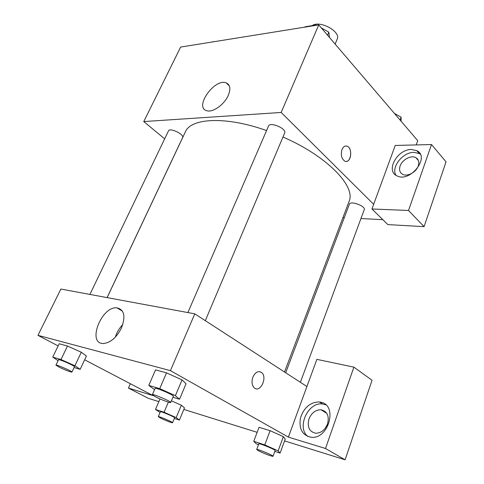 <?xml version="1.0" encoding="UTF-8"?>
<svg xmlns="http://www.w3.org/2000/svg" width="484" height="484" viewBox="0 0 484 484"><rect width="100%" height="100%" fill="white"/><g stroke="black" fill="none" stroke-linecap="round" stroke-linejoin="round"><path stroke-width="0.73" d="M335.134 44.074L337.154 39.21C341.244 31.629 319.73 19.85 312.21 25.628M164.663 138.86L143.778 121.563L180.647 47.069L318.732 24.902L417.734 140.669L416.216 144.922M342.006 149.526C343.295 146.628 345.013 145.515 347.173 146.198C353.211 148.279 350.779 164.064 344.844 161.172C341.51 158.812 340.567 154.928 342.006 149.526M395.228 145.448L371.954 208.979L408.52 210.479L431.51 144.547L395.228 145.448M143.778 121.563L281.174 112.457L318.732 24.902M281.174 112.457L373.66 204.308M346.477 161.402C351.662 161.051 352.261 147.868 347.167 146.198L345.933 145.968M411.43 149.495L416.784 150.657C430.5 156.919 410.063 183.019 397.019 175.861C385.252 171.021 397.352 149.12 411.43 149.495M420.227 154.118L419.295 153.543L413.947 152.369C402.742 152.103 390.836 167.24 395.954 175.262M418.279 165.885C416.294 172.165 407.413 176.956 402.712 174.367C399.754 172.679 398.895 169.878 400.129 165.958C402.174 159.672 411.104 154.892 415.829 157.633C418.63 159.309 419.446 162.055 418.279 165.885M431.51 144.547L446.042 161.831L424.081 226.651L408.52 210.479M371.954 208.979L387.841 224.6L424.081 226.651M228.182 95.56C224.207 104.725 212.543 112.857 206.692 110.691C193.909 107.412 214.515 78.087 226.155 82.861C230.233 84.694 230.904 88.929 228.182 95.56M382.826 219.669L360.955 218.538M344.293 217.679L342.944 217.606M300.389 382.293L364.252 209.626C365.958 206.172 350.349 200.443 349.4 204.163L285.687 372.765M205.313 320.668L284.683 132.991C286.994 128.726 270.005 121.442 268.517 126.064L187.883 312.567M107.085 297.606L182.589 137.65C184.555 134.461 169.763 127.316 168.505 130.862L89.909 294.423M284.507 371.996L349.049 201.477C356.218 186.661 327.293 156.157 282.977 137.032M266.569 130.559C225.726 115.991 190.781 118.017 185.318 131.975L107.139 297.612M58.14 345.915L37.958 335.345L60.875 289.045L194.786 313.844L306.916 386.522L316.869 359.352L353.883 367.144L325.514 448.499L288.385 437.113L306.916 386.522M327.474 424.19L325.073 428.497M353.883 367.144L372.045 380.261L345.098 459.8L284.58 440.894M130.365 383.739L128.448 388.065L148.213 398.296L158.855 401.623M183.835 409.422L257.155 432.327M309.01 418.848C311.635 412.743 315.653 409.718 321.061 409.766C327.299 411.352 329.459 416.107 327.535 424.02C324.988 430.07 321.043 433.144 315.707 433.24C309.203 431.68 306.971 426.882 309.01 418.848M325.817 404.836L322.659 404.013C308.139 401.496 296.16 427.674 308.005 436.604M321.025 402.24C337.862 405.332 328.83 439.272 311.291 437.288C302.403 435.431 298.779 429.048 300.425 418.146C303.922 407.522 310.256 402.119 319.422 401.95L321.025 402.24M128.448 388.065L153.011 395.597L84.639 359.793M325.514 448.499L345.098 459.8M258.486 444.76L256.084 443.689L253.737 441.323L259.067 427.299L270.102 430.675L283.37 436.671M154.559 389.65L148.776 385.403L155.539 369.873L166.538 372.849L182.038 379.898L186.037 383.733L179.534 399.233L172.927 397.243M58.074 360.665L52.726 357.113L59.181 343.773L67.482 346.024L81.294 352.237L86.406 356.024L80.162 369.34L74.082 367.513M160.071 412.483L155.503 409.452L164.082 412.235L176.182 417.613L181.349 405.253L171.421 400.806L181.349 405.253L184.477 407.873L179.407 420.07L174.349 418.412M37.958 335.345L170.416 370.647L288.385 437.113M121.411 328.104C116.396 337.759 110.34 342.896 103.231 343.513C86.721 343.616 101.616 305.942 116.947 307.854C124.309 309.603 125.804 316.348 121.411 328.104M170.416 370.647L194.786 313.844M122.803 324.516C119.33 328.146 116.832 332.357 115.319 337.154M252.908 377.084C255.377 372.057 258.281 370.55 261.62 372.571C267.852 377.302 260.126 393.45 254.233 387.823C251.843 385.234 251.402 381.658 252.908 377.084M254.233 387.829C260.126 393.45 267.846 377.296 261.614 372.571L259.944 371.712M52.726 357.113L60.996 359.545L74.911 365.753L80.162 369.34M71.922 372.099L74.457 366.727C75.298 366.049 58.522 358.704 58.516 359.751L55.932 365.124L59.175 367.162C65.83 370.327 70.077 371.972 71.922 372.099C72.727 371.494 55.902 364.143 55.932 365.124M74.911 365.753L81.288 352.243L67.482 346.024L59.181 343.773M60.996 359.545L67.482 346.024M148.776 385.403L159.75 388.634L175.377 395.67L179.534 399.233M170.707 402.5L173.363 396.221C174.349 395.253 155.098 387.067 155.08 388.446L152.375 394.702L155.249 396.68C160.5 399.475 170.713 403.329 170.707 402.5C171.657 401.617 152.351 393.407 152.375 394.702M175.377 395.67L182.032 379.898L166.538 372.849L155.539 369.873M159.75 388.634L166.538 372.849M176.182 417.613L179.407 420.07M172.546 422.714L174.609 417.789C175.281 417.232 160.313 410.886 160.379 411.757L158.292 416.67L160.494 418.055C164.584 420.136 172.613 423.246 172.546 422.714C173.193 422.211 158.195 415.853 158.292 416.67M155.503 409.452L160.004 398.937M164.082 412.235L168.359 402.144M253.737 441.323L264.766 444.899L278.125 450.882L280.091 453.109L274.833 451.384M273.036 456.255L275.13 450.586C275.892 449.836 258.722 442.775 258.819 443.876L256.689 449.515L258.535 450.779C262.854 453.091 273.121 456.975 273.036 456.255C273.775 455.571 256.562 448.48 256.689 449.515M278.125 450.882L283.364 436.671L285.227 439.121L280.091 453.109M259.067 427.299L270.102 430.675L283.364 436.671M264.766 444.899L270.102 430.675M204.538 43.233L213.886 41.733M213.341 41.824L213.486 41.515M321.279 27.878L328.817 32.18L329.471 37.456M304.859 27.128L305.011 26.789L316.215 24.986L316.651 25.235M327.541 35.199L328.817 32.18M316.064 25.325L316.215 24.986M394.484 113.48L401.103 117.176L401.073 121.181M400.062 120.002L401.103 117.176M416.784 150.657L419.295 153.543M418.442 160.603L415.829 157.633M226.155 82.861L229.343 85.928M326.785 413.36L321.061 409.766M319.422 401.95L322.659 404.013M116.947 307.854L122.452 311.158"/></g></svg>
